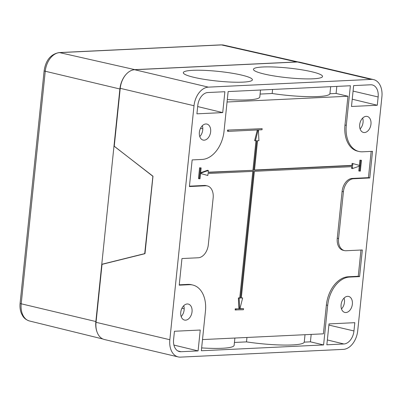 <?xml version="1.0" encoding="UTF-8"?>
<svg xmlns="http://www.w3.org/2000/svg" width="402" height="402" viewBox="0 0 402 402"><rect width="100%" height="100%" fill="white"/><g stroke="black" fill="none" stroke-linecap="round" stroke-linejoin="round"><path stroke-width="0.6" d="M311.796 71.762A34.723 4.864 -174.1 0 1 322.535 76.46A34.723 4.864 -174.1 0 1 301.389 78.757A34.723 4.864 -174.1 0 1 264.194 74.023A34.723 4.864 -174.1 0 1 253.456 69.325A34.723 4.864 -174.1 0 1 274.601 67.028A34.723 4.864 -174.1 0 1 311.796 71.762M241.652 75.099A34.723 4.864 -174.1 0 1 252.391 79.802A34.723 4.864 -174.1 0 1 231.245 82.093A34.723 4.864 -174.1 0 1 194.055 77.365A34.723 4.864 -174.1 0 1 183.312 72.661A34.723 4.864 -174.1 0 1 204.462 70.365A34.723 4.864 -174.1 0 1 241.652 75.099M336.821 86.4L336.092 93.445L329.921 93.741A43.858 6.146 -174.1 0 1 317.947 96.55A43.858 6.146 -174.1 0 1 272.169 93.5L272.586 89.455M227.311 99.53A43.858 6.146 5.9 0 0 247.803 99.887A43.858 6.146 5.9 0 0 259.808 96.937L260.521 90.028M370.966 124.178A8.226 5.522 103.3 0 0 367.217 116.439A8.226 5.522 103.3 0 0 359.695 124.715A8.226 5.522 103.3 0 0 363.443 132.449A8.226 5.522 103.3 0 0 370.966 124.178M362.659 118.087A8.226 5.522 -76.7 0 1 363.061 122.314A8.226 5.522 -76.7 0 1 360.097 128.936M192.035 311.796A8.226 5.522 103.3 0 0 188.287 304.063A8.226 5.522 103.3 0 0 180.764 312.334A8.226 5.522 103.3 0 0 184.513 320.067A8.226 5.522 103.3 0 0 192.035 311.796M183.729 305.706A8.226 5.522 -76.7 0 1 184.131 309.932A8.226 5.522 -76.7 0 1 181.166 316.56M341.092 304.706A8.226 5.522 -76.7 0 1 348.614 296.43A8.226 5.522 -76.7 0 1 352.363 304.168A8.226 5.522 -76.7 0 1 344.841 312.439A8.226 5.522 -76.7 0 1 341.092 304.706M344.057 298.078A8.226 5.522 -76.7 0 1 344.459 302.304A8.226 5.522 -76.7 0 1 341.494 308.927M199.367 132.343A8.226 5.522 -76.7 0 1 206.894 124.072A8.226 5.522 -76.7 0 1 210.643 131.806A8.226 5.522 -76.7 0 1 203.116 140.077A8.226 5.522 -76.7 0 1 199.367 132.343M202.332 125.715A8.226 5.522 -76.7 0 1 202.734 129.941A8.226 5.522 -76.7 0 1 199.774 136.569M373.569 79.601L299.781 62.199A18.276 12.276 -76.7 0 0 297.445 61.983L134.615 69.732A18.276 12.276 103.3 0 0 120.228 88.329L114.238 146.288L152.986 176.227L144.981 253.682L102.033 264.36L96.043 322.314A18.276 12.276 103.3 0 0 104.374 339.509L178.161 356.911A18.276 12.276 103.3 0 0 180.498 357.122L343.328 349.373A18.276 12.276 -76.7 0 0 357.715 330.781L381.9 96.792A18.276 12.276 -76.7 0 0 373.569 79.601A18.276 12.276 -76.7 0 0 371.237 79.39L208.402 87.139A18.276 12.276 103.3 0 0 194.015 105.731L169.835 339.72A18.276 12.276 103.3 0 0 178.161 356.911M353.956 330.957L354.815 322.68L329.012 323.906L326.851 344.785L343.886 343.976A12.794 8.593 -76.7 0 0 353.956 330.957L328.891 325.077M173.589 339.539A12.794 8.593 103.3 0 0 179.382 351.564A12.794 8.593 103.3 0 0 181.056 351.72L198.091 350.911L200.246 330.032L174.448 331.258L173.589 339.539M205.442 311.158L201.347 350.755L323.595 344.941L327.69 305.344A27.778 18.658 103.3 0 1 349.554 277.078L359.579 276.601L362.328 249.964L346.047 250.737A12.794 8.593 103.3 0 1 344.413 250.587A12.794 8.593 103.3 0 1 338.579 238.557L343.419 191.759A12.794 8.593 -76.7 0 1 353.489 178.739L369.77 177.965L372.523 151.328L362.503 151.805A27.778 18.658 -76.7 0 1 358.956 151.484A27.778 18.658 -76.7 0 1 346.293 125.354L350.383 85.752L228.135 91.571L224.045 131.168A27.778 18.658 103.3 0 1 202.176 159.433L192.156 159.911L189.402 186.548L205.688 185.774A12.794 8.593 103.3 0 1 207.321 185.92A12.794 8.593 103.3 0 1 213.15 197.955L208.316 244.753A12.794 8.593 -76.7 0 1 198.246 257.767L181.96 258.546L179.207 285.184L189.226 284.706A27.778 18.658 -76.7 0 1 192.779 285.028A27.778 18.658 -76.7 0 1 205.442 311.158M378.141 96.972A12.794 8.593 103.3 0 0 372.272 84.928A12.794 8.593 103.3 0 0 370.674 84.787L353.639 85.601L351.484 106.48L377.287 105.249L378.141 96.972L353.077 91.093M197.774 105.555L196.92 113.831L222.723 112.605L224.879 91.726L207.844 92.535A12.794 8.593 -76.7 0 0 197.774 105.555M201.643 347.916A43.858 6.146 5.9 0 0 234.135 345.323L234.889 338.042M311.188 334.409L310.419 341.831L323.595 344.941M360.971 250.029L358.257 276.29L348.238 276.767A27.778 18.658 103.3 0 0 326.374 305.033L323.394 333.831L202.502 339.579M310.419 341.831L304.249 342.127A43.858 6.146 -174.1 0 1 246.496 341.886L234.431 342.459M305.017 334.705L304.249 342.127M246.954 337.469L246.496 341.886M272.169 93.5L260.099 94.073M329.921 93.741L330.65 86.691M336.092 93.445L347.951 96.244L344.976 125.042L346.293 125.354M227.06 101.997L347.951 96.244M371.167 151.393L368.453 177.654L369.77 177.965M368.453 177.654L352.172 178.428L353.489 178.739M344.413 250.587L343.097 250.275A12.794 8.593 103.3 0 1 337.263 238.245L342.102 191.447A12.794 8.593 -76.7 0 1 352.172 178.428M358.257 276.29L359.579 276.601M179.247 284.807L187.91 284.395A27.778 18.658 -76.7 0 1 191.458 284.716L192.779 285.028M207.321 185.92L206.005 185.613A12.794 8.593 103.3 0 0 204.367 185.463L205.688 185.774M189.442 186.171L204.367 185.463M358.956 151.484L357.639 151.172A27.778 18.658 -76.7 0 1 344.976 125.042M361.458 160.303L359.916 160.152L361.458 160.303L360.343 171.101L358.8 170.95L359.298 166.157M359.594 171.136L360.137 165.86L352.373 168.614L351.584 168.428L351.765 166.674M238.883 308.656L238.361 297.937L239.155 298.123L239.672 308.842L235.24 308.831L235.13 309.912L243.436 309.741L243.547 308.661L239.909 308.831L242.657 297.952L241.306 297.797M239.964 308.605L243.547 308.661M238.361 297.937L239.738 297.872L252.813 171.383M200.558 173.488L207.829 175.493L208.035 173.513L253.627 171.342L240.532 298.058L239.738 297.872M199.588 167.78L200.382 167.966L199.266 178.764L198.472 178.578L199.588 167.78L201.131 167.93L200.588 173.207L208.352 170.453L207.558 170.267L200.638 172.724M360.71 160.338L360.162 165.614L352.896 163.574L352.69 165.554L254.491 170.227L257.541 140.71L258.918 140.645L258.396 129.921L262.039 129.751L262.149 128.67L227.542 130.092L227.431 131.173L228.22 131.359L258.164 129.931L255.411 140.811L256.788 140.745L253.737 170.262L208.171 172.207M252.948 170.076L255.973 140.785M257.315 129.972L254.622 140.625L255.411 140.811M352.896 163.574L352.107 163.388L351.901 165.368L254.511 170.001M359.916 160.152L359.378 165.393M352.69 165.554L351.901 165.368M262.149 128.67L227.542 130.092M228.22 131.359L228.331 130.278M253.737 170.262L208.146 172.433L208.352 170.453M200.382 167.966L201.131 167.93M199.266 178.764L200.015 178.729L200.563 173.453L207.829 175.493M239.155 298.123L240.532 298.058M239.672 308.842L235.24 308.831M235.919 310.098L236.034 309.017M242.657 297.952L241.28 298.023L254.381 171.307L352.579 166.634L352.373 168.614M173.92 345.077L198.091 350.911M352.237 99.204L377.287 105.249M197.668 106.56L222.723 112.605M144.986 253.612L144.715 253.622L152.896 176.156M97.093 332.142A19.005 12.769 -76.7 0 1 95.852 321.535L101.771 264.295L102.404 264.265M127.364 73.079A19.005 12.769 103.3 0 0 119.886 88.988L101.771 264.295L144.715 253.622M297.942 61.978A19.005 12.769 103.3 0 0 296.681 61.948L134.851 69.646A19.005 12.769 103.3 0 0 130.092 71.094M152.72 176.166L114.243 146.212M297.445 61.983L371.237 79.39M134.615 69.732L208.402 87.139M96.043 322.314L169.835 339.72M120.228 88.329L194.015 105.731M184.191 308.801L181.93 308.264M202.794 128.811L200.533 128.273M326.374 305.033L327.69 305.344M342.102 191.447L343.419 191.759M337.263 238.245L338.579 238.557M348.238 276.767L349.554 277.078M187.91 284.395L189.226 284.706M177.825 350.936L181.056 351.72M327.354 339.961L343.886 343.976M95.852 321.535L21.211 303.791A18.301 12.291 103.3 0 0 29.482 320.987L102.932 339.022M296.681 61.948L221.482 44.923A3.653 2.658 -92.7 0 0 220.954 44.878L223.748 45.119A18.301 12.291 103.3 0 0 221.482 44.923L59.652 52.627A18.301 12.291 103.3 0 0 45.25 71.244L21.211 303.791A3.653 0.513 -174.1 0 1 20.1 303.304L44.135 70.757A3.653 0.513 -174.1 0 0 45.25 71.244L119.886 88.988M134.851 69.646L59.652 52.627A3.653 2.658 -92.7 0 0 59.124 52.577C50.747 54.149 45.753 60.21 44.135 70.757M223.748 45.119L298.314 61.988M220.954 44.878L59.124 52.577M29.482 320.987C24.909 319.575 23.241 316.766 22.839 316.168L21.447 313.58C20.17 310.465 19.723 307.043 20.1 303.304"/></g></svg>
